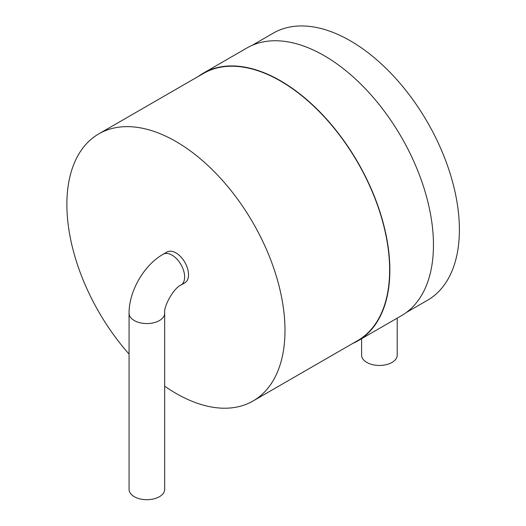 <?xml version="1.0" encoding="UTF-8"?>
<svg xmlns="http://www.w3.org/2000/svg" width="526" height="526" viewBox="0 0 526 526"><rect width="100%" height="100%" fill="white"/><g stroke="black" fill="none" stroke-linecap="round" stroke-linejoin="round"><path stroke-width="0.79" d="M361.599 338.698L361.599 355.168A17.805 10.277 0 0 0 366.813 362.44A17.805 10.277 0 0 0 386.215 364.663A17.805 10.277 0 0 0 397.202 355.168L397.202 318.145M406.289 312.523L427.447 300.307A154.23 89.045 -120 0 0 451.091 176.716A154.23 89.045 -120 0 0 350.336 40.811A154.23 89.045 -120 0 0 273.218 33.171L252.059 45.387M352.69 343.465A154.552 89.229 -120 0 0 357.851 340.861L401.45 315.692A154.552 89.229 -120 0 0 425.139 191.845A154.552 89.229 -120 0 0 324.174 55.651A154.552 89.229 -120 0 0 246.898 47.991L203.299 73.167A154.552 89.229 -120 0 0 198.46 76.329M357.851 340.861A154.552 89.229 -120 0 0 381.541 217.014A154.552 89.229 -120 0 0 280.575 80.82A154.552 89.229 -120 0 0 203.299 73.167M164.671 386.183A154.23 89.045 -120 0 0 253.052 400.996L357.687 340.585A154.23 89.045 -120 0 0 381.33 216.995A154.23 89.045 -120 0 0 280.575 81.083A154.23 89.045 -120 0 0 203.463 73.449L98.822 133.86A154.23 89.045 -120 0 0 129.067 354.077M253.052 400.996A154.23 89.045 -120 0 0 276.689 277.406A154.23 89.045 -120 0 0 175.934 141.501A154.23 89.045 -120 0 0 98.822 133.86M184.836 282.843A17.805 10.277 -120 0 0 184.836 262.29A17.805 10.277 -120 0 0 167.031 252.013L163.145 254.255A17.805 10.277 -120 0 1 180.944 264.532A17.805 10.277 -120 0 1 180.944 285.092L184.836 282.843M164.671 313.279L164.671 489.423A17.805 10.277 180 0 1 146.866 499.7A17.805 10.277 180 0 1 129.067 489.423L129.067 313.279A17.805 10.277 0 0 0 146.866 323.556A17.805 10.277 0 0 0 164.671 313.279C163.487 306.033 174.08 287.689 180.944 285.092M129.067 313.279C128.87 291.266 143.979 265.091 163.145 254.255"/></g></svg>
